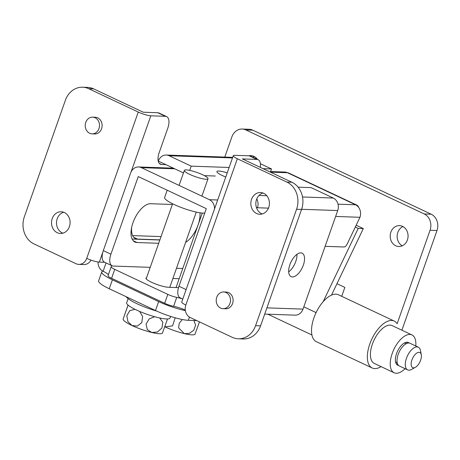 <?xml version="1.0" encoding="UTF-8"?>
<svg xmlns="http://www.w3.org/2000/svg" width="460" height="460" viewBox="0 0 460 460"><rect width="100%" height="100%" fill="white"/><g stroke="black" fill="none" stroke-linecap="round" stroke-linejoin="round"><path stroke-width="0.69" d="M292.376 276.931A12.966 6.319 -64.8 0 1 291.088 276.627A12.966 6.319 -64.8 0 1 290.358 263.43A12.966 6.319 -64.8 0 1 300.851 252.868A12.966 6.319 -64.8 0 1 302.139 253.172A12.966 6.319 -64.8 0 1 302.87 266.369A12.966 6.319 -64.8 0 1 292.376 276.931M220.627 308.091A8.366 7.147 92 0 1 216.378 298.62A8.366 7.147 92 0 1 223.652 291.968A8.366 7.147 92 0 1 226.096 292.566A8.366 7.147 92 0 1 230.339 302.036A8.366 7.147 92 0 1 223.071 308.683A8.366 7.147 92 0 1 220.627 308.091M223.652 291.968L226.257 292.06A8.366 7.147 92 0 1 228.695 292.658A8.366 7.147 92 0 1 232.944 302.122A8.366 7.147 92 0 1 225.67 308.775L223.071 308.683M89.637 133.268A8.366 7.147 92 0 1 85.387 123.803A8.366 7.147 92 0 1 92.661 117.15A8.366 7.147 92 0 1 95.099 117.748A8.366 7.147 92 0 1 99.348 127.213A8.366 7.147 92 0 1 92.075 133.866A8.366 7.147 92 0 1 89.637 133.268M92.661 117.15L95.266 117.242A8.366 7.147 92 0 1 97.704 117.835A8.366 7.147 92 0 1 101.953 127.305A8.366 7.147 92 0 1 94.679 133.958L92.075 133.866M64.36 212.526A10.873 9.292 92 0 1 69.885 224.836A10.873 9.292 92 0 1 60.427 233.484A10.873 9.292 92 0 1 57.253 232.708A10.873 9.292 92 0 1 51.727 220.397A10.873 9.292 92 0 1 61.186 211.755A10.873 9.292 92 0 1 64.36 212.526M62.939 233.174A10.873 9.292 92 0 1 62.244 232.881A10.873 9.292 92 0 1 56.534 222.036A10.873 9.292 92 0 1 63.664 212.238M263.683 193.309A10.873 9.292 92 0 1 269.209 205.614A10.873 9.292 92 0 1 259.75 214.262A10.873 9.292 92 0 1 256.577 213.486A10.873 9.292 92 0 1 251.051 201.181A10.873 9.292 92 0 1 260.51 192.533A10.873 9.292 92 0 1 263.683 193.309M262.263 213.952A10.873 9.292 92 0 1 261.567 213.664A10.873 9.292 92 0 1 255.858 202.814A10.873 9.292 92 0 1 262.988 193.016M288.684 271.877A12.966 6.319 115.2 0 0 296.941 254.345M260.285 167.359A12.546 6.118 115.2 0 0 258.123 159.706A12.546 6.118 115.2 0 0 256.875 159.413L249.28 155.831L234.744 155.325A9.62 1.719 19.4 0 0 233.266 155.71A9.62 1.719 19.4 0 0 237.348 158.734L286.896 182.074A20.907 17.871 92 0 1 296.579 209.254L255.576 325.68A20.907 17.871 92 0 1 238.337 338.796A20.907 17.871 92 0 1 232.231 337.306L190.279 317.544A9.62 8.223 -88 0 1 185.823 305.037A9.62 1.719 -160.6 0 1 181.746 302.019L233.266 155.71M249.28 155.831A12.546 6.118 -64.8 0 1 250.527 156.124L258.123 159.706M111.176 266.742A8.366 1.495 -160.6 0 0 114.73 269.37L167.808 294.377L164.668 303.301L111.584 278.294A8.366 1.495 19.4 0 1 108.037 275.666L111.176 266.742A8.366 1.495 -160.6 0 1 111.343 266.564A12.546 2.242 19.4 0 0 111.584 266.294A12.546 2.242 19.4 0 0 111.124 265.316M159.896 239.867L137.523 239.085A20.907 10.195 -64.8 0 1 135.447 238.596A20.907 10.195 -64.8 0 1 131.646 227.418M102.844 252.103L99.32 262.114A9.62 1.719 -160.6 0 1 86.733 258.359A9.62 8.223 -88 0 1 78.798 264.391A9.62 8.223 -88 0 1 75.992 263.707L34.04 243.944A20.907 17.871 92 0 1 24.357 216.763L65.354 100.337A20.907 17.871 92 0 1 82.599 87.222A20.907 17.871 92 0 1 88.705 88.711L138.253 112.05A9.62 1.719 19.4 0 0 150.84 115.805L165.381 116.311A12.546 6.118 115.2 0 1 166.629 116.604A12.546 6.118 115.2 0 1 167.791 128.179L159.183 152.628A12.546 6.118 -64.8 0 0 160.344 164.208A12.546 6.118 -64.8 0 0 161.592 164.502L165.933 164.651L158.217 161.069M99.32 262.114L104.719 262.298M256.875 159.413L242.339 158.907L291.887 182.246A20.907 17.871 92 0 1 301.57 209.432L260.567 325.853A20.907 17.871 92 0 1 243.328 338.968L238.337 338.796M298.074 187.162L311.132 187.617L333.264 198.041A9.62 8.223 92 0 1 337.721 210.548L303.008 309.12A9.62 8.223 92 0 1 295.073 315.152L264.713 314.094M256.335 207.236L257.427 207.753L256.49 207.719M164.668 303.301A8.366 1.495 19.4 0 0 173.61 306.303A12.546 2.242 -160.6 0 1 185.276 310.017M106.059 262.93L103.12 271.279A12.546 2.242 -160.6 0 1 108.364 274.735M103.12 271.279A9.62 8.223 92 0 1 98.049 261.987M161.046 236.589L132.641 235.6M165.381 116.311L157.786 112.734L143.244 112.228L93.696 88.883L88.705 88.711M157.786 112.734A12.546 6.118 -64.8 0 1 159.028 113.028L166.629 116.604M179.158 278.726L172.891 278.507M146.556 277.742A12.966 2.317 19.4 0 0 145.97 278.156A12.966 2.317 19.4 0 0 154.318 283.469A12.966 2.317 19.4 0 0 168.435 287.287L178.514 287.638M182.217 298.804A12.546 2.242 19.4 0 0 176.749 297.373A8.366 1.495 -160.6 0 1 167.808 294.377M91.017 260.107A9.62 8.223 92 0 1 83.789 264.569L78.798 264.391M82.599 87.222L87.59 87.394A20.907 17.871 92 0 1 93.696 88.883M158.332 161.069A9.62 8.223 92 0 1 166.267 155.037A9.62 8.223 92 0 1 169.073 155.721L191.205 166.152L189.715 170.39M183.471 172.914L165.933 164.651M256.766 198.915A9.62 8.223 92 0 1 257.427 207.753L268.45 208.133M260.4 163.72L271.498 168.946L263.028 168.653M229.126 167.469L191.205 166.152M215.326 176.025L204.384 175.645M271.498 168.946L270.382 172.115M156.664 311.063A26.134 4.675 -160.6 0 1 136.982 303.721A26.134 4.675 -160.6 0 1 126.155 296.7M189.675 174.352A12.546 2.242 -160.6 0 1 184.356 170.407A12.546 2.242 -160.6 0 1 202.699 174.8A12.546 2.242 -160.6 0 1 208.023 178.744A12.546 2.242 -160.6 0 1 189.675 174.352M128.081 305.089L123.113 319.171L128.035 305.049M167.532 318.964L162.397 333.184A20.907 3.737 -160.6 0 1 151.765 332.476A20.907 3.737 -160.6 0 1 132.037 325.548A20.907 3.737 -160.6 0 1 123.142 319.355L123.113 319.171M139.627 311.426L142.612 316.503L141.778 322.598L137.368 326.088L132.037 325.548L127.932 321.695L126.828 315.721L129.8 310.638L134.981 309.292M159.66 317.958L162.811 322.207L161.972 328.009L157.372 332.016L151.765 332.476L147.315 329.601L146.056 324.15L149.201 318.855L154.709 316.721M128.11 298.649L126.661 302.766A23 4.111 19.4 0 0 146.987 314.284A23 4.111 19.4 0 0 170.05 318.044L170.62 316.422M398.59 365.476A12.546 6.118 -64.8 0 1 397.704 365.211A12.546 6.118 -64.8 0 1 396.537 353.636A12.546 6.118 -64.8 0 1 408.394 342.516A12.546 6.118 -64.8 0 1 409.159 343.034M405.082 368.69A20.907 10.195 -64.8 0 1 394.139 372.778L374.319 363.446A20.907 10.195 -64.8 0 1 372.381 344.149A20.907 10.195 -64.8 0 1 392.138 325.611L411.959 334.949A20.907 10.195 -64.8 0 1 415.771 345.989M394.139 372.778A20.907 10.195 -64.8 0 1 392.196 353.487A20.907 10.195 -64.8 0 1 411.959 334.949M196.788 320.608L188.341 320.315A25.093 4.485 -160.6 0 1 155.503 310.523L109.256 288.742A25.093 4.485 -160.6 0 1 98.612 280.859L101.752 271.935A25.093 4.485 -160.6 0 1 102.856 271.147M185.357 310.58A25.093 4.485 -160.6 0 1 158.642 301.599L112.401 279.818A25.093 4.485 -160.6 0 1 101.752 271.935M413.528 367.85A8.366 4.077 -64.8 0 1 411.918 359.938A8.366 4.077 -64.8 0 1 418.997 352.325A8.366 4.077 -64.8 0 1 421.279 354.781A8.366 4.077 -64.8 0 1 415.363 367.333A8.366 4.077 -64.8 0 1 413.528 367.85M415.363 367.333L411.614 369.403A12.546 6.118 -64.8 0 1 408.859 370.173A12.546 6.118 -64.8 0 1 407.612 369.88A12.546 6.118 -64.8 0 1 406.904 357.109A12.546 6.118 -64.8 0 1 417.059 346.892A12.546 6.118 -64.8 0 1 418.307 347.185A12.546 6.118 -64.8 0 1 420.48 350.572L421.279 354.781M407.612 369.88L399.355 365.993A12.546 6.118 -64.8 0 1 398.647 353.217A12.546 6.118 -64.8 0 1 408.802 342.999A12.546 6.118 -64.8 0 1 410.044 343.292L418.307 347.185M406.502 342.257A12.546 6.118 -64.8 0 1 407.002 343.327M397.44 363.624A12.546 6.118 -64.8 0 1 396.296 363.917M402.552 226.366A10.453 8.935 92 0 1 407.859 238.199A10.453 8.935 92 0 1 398.768 246.514A10.453 8.935 92 0 1 395.715 245.766A10.453 8.935 92 0 1 390.402 233.933A10.453 8.935 92 0 1 399.498 225.618A10.453 8.935 92 0 1 402.552 226.366M248.756 155.814A10.453 8.935 92 0 1 250.855 155.595A10.453 8.935 92 0 1 253.908 156.342A10.453 8.935 92 0 1 257.439 159.384M394.277 321.074L338.456 294.779A25.927 12.638 115.2 0 0 335.88 294.17A25.927 12.638 115.2 0 0 314.899 315.29A25.927 12.638 115.2 0 0 316.359 341.688L372.18 367.983A25.927 12.638 -64.8 0 1 370.72 341.584A25.927 12.638 -64.8 0 1 391.702 320.465A25.927 12.638 -64.8 0 1 394.277 321.074A25.927 12.638 -64.8 0 1 397.152 323.696L430.054 230.27A12.546 10.724 -88 0 0 424.246 213.963L431.192 214.205A12.546 10.724 92 0 1 437 230.512L401.89 330.205M381.081 366.631A25.927 12.638 -64.8 0 1 374.756 368.592A25.927 12.638 -64.8 0 1 372.18 367.983M252.983 157.286A10.453 8.935 92 0 1 254.299 156.538M252.822 130.18L245.876 129.938A12.546 10.724 -88 0 0 242.213 129.041L249.159 129.283A12.546 10.724 92 0 1 252.822 130.18L431.192 214.205M402.27 245.812A10.453 8.935 92 0 1 397.147 235.997A10.453 8.935 92 0 1 402.937 226.561M224.767 157.078L231.869 136.913A12.546 10.724 -88 0 1 242.213 129.041M245.876 129.938L424.246 213.963M336.961 283.699L344.85 287.414L341.717 296.315M167.187 190.204L164.623 197.484A22.166 3.962 19.4 0 0 178.9 206.574A22.166 3.962 19.4 0 0 203.032 213.095A22.166 3.962 19.4 0 0 204.734 213.043M214.504 208.995A9.62 8.223 -88 0 0 209.432 199.697L141.387 167.647A9.62 8.223 -88 0 0 138.581 166.957A9.62 8.223 -88 0 0 130.646 172.994L103.316 250.608A12.546 6.118 115.2 0 0 104.477 262.183L112.079 265.765A12.546 6.118 115.2 0 0 113.321 266.058L150.219 267.34M186.11 289.61L178.957 286.241L206.293 208.627L138.247 176.571L110.912 254.19A12.546 6.118 115.2 0 0 112.079 265.765M176.496 268.26L182.769 268.479M323.161 301.685L358.202 228.413L363.314 228.591L331.499 295.119M358.202 228.413L355.31 227.05M356.178 225.233L363.314 228.591M338.014 204.177L355.522 204.786A12.546 6.118 -64.8 0 1 356.77 205.079A12.546 6.118 -64.8 0 1 358.685 207.46M356.77 205.079L288.725 173.029A12.546 6.118 115.2 0 0 287.477 172.736L270.44 172.143M270.578 171.557L284.671 172.052A9.62 8.223 92 0 1 287.477 172.736L355.522 204.786A9.62 8.223 92 0 1 359.973 217.292L335.645 216.447M178.957 286.241A12.546 6.118 115.2 0 0 180.119 297.815L182.781 299.069M325.116 246.33L344.005 246.986A4.18 2.041 115.2 0 0 347.197 244.018L359.973 217.292M132.106 239.039L159.844 240.005M185.61 242.38A20.907 10.195 115.2 0 0 199.956 212.784M172.356 204.476L150.65 203.717A20.907 10.195 115.2 0 0 133.728 220.748A20.907 10.195 115.2 0 0 134.906 242.035A20.907 10.195 115.2 0 0 136.988 242.523L158.694 243.282M225.768 177.002A12.546 2.242 -160.6 0 1 222.226 175.484A12.546 2.242 -160.6 0 1 216.907 171.54A12.546 2.242 -160.6 0 1 227.234 172.845M199.473 321.873L194.948 334.316A20.907 3.737 -160.6 0 1 184.316 333.609A20.907 3.737 -160.6 0 1 164.806 326.784M193.873 320.505L195.598 325.099L193.804 330.222L189.347 333.362L184.316 333.609L178.63 327.882L179.227 323.248L182.355 319.533M175.197 317.803L172.54 325.881L165.002 326.865M114.73 269.37L111.584 278.294M150.84 115.805L131.042 172.028M237.348 158.734L185.823 305.037M291.887 182.246L286.896 182.074M301.57 209.432L296.579 209.254M260.567 325.853L255.576 325.68M303.008 309.12L266.904 307.861M337.721 210.548L301.616 209.288M86.733 258.359L138.253 112.05M159.327 163.432L161.592 164.502M333.264 198.041L302.519 196.972M266.788 195.73L259.014 195.454M232.484 157.935L169.073 155.721M137.523 239.085L133.745 237.308M176.749 297.373L173.61 306.303M188.341 320.315L189.474 317.101M155.503 310.523L158.642 301.599M109.256 288.742L112.401 279.818M437 230.512L430.054 230.27M174.76 168.808L141.387 167.647M209.432 199.697L217.678 199.985M110.912 254.19L103.316 250.608M316.083 312.61L303.813 306.832M133.21 240.747L136.988 242.523M232.691 157.355L166.267 155.037M184.356 170.407L179.078 185.397M172.609 203.763L146.171 278.846M208.023 178.744L201.894 196.15M196.276 212.094L169.78 287.333M397.187 362.658L395.537 361.882M406.099 343.747L404.443 342.964M311.914 334.972L267.829 314.203M138.581 166.957L173.408 168.17M202.285 213.049L176.053 287.552"/></g></svg>
